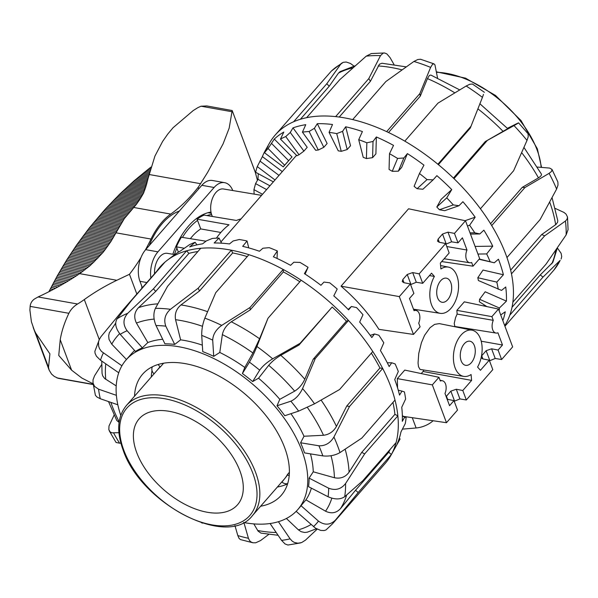 <?xml version="1.0" encoding="UTF-8"?>
<svg xmlns="http://www.w3.org/2000/svg" width="598" height="598" viewBox="0 0 598 598"><rect width="100%" height="100%" fill="white"/><g stroke="black" fill="none" stroke-linecap="round" stroke-linejoin="round"><path stroke-width="0.9" d="M174.773 254.576L167.32 253.328A16.325 9.732 100.1 0 0 156.721 261.745A16.325 9.732 100.1 0 0 154.546 273.757M212.395 216.476A16.325 9.732 -79.9 0 1 219.765 189.506A16.325 9.732 -79.9 0 1 223.473 188.983L261.573 195.359M241.024 218.905A65.668 39.154 100.1 0 0 236.464 220.46L204.082 215.101A65.309 38.937 -79.9 0 0 197.093 219.16L229.027 224.796A65.668 39.154 100.1 0 0 216.416 238.154M184.072 248.215L176.395 246.825A65.309 38.937 100.1 0 1 181.321 237.234L206.004 241.203M434.395 276.418A23.471 13.993 100.1 0 0 430.216 299.71A23.471 13.993 100.1 0 0 440.248 313.345A23.471 13.993 100.1 0 0 447.498 311.461A23.471 13.993 100.1 0 0 458.569 286.771A23.471 13.993 100.1 0 0 448.507 267.142A23.471 13.993 100.1 0 0 440.905 268.965L440.36 263.09L449.18 252.976L445.645 243.521L419.176 273.854L422.711 283.31L431.539 273.196L434.395 276.418L429.454 275.581M440.666 280.754A12.244 7.303 -79.9 0 1 446.355 278.16A12.244 7.303 -79.9 0 1 451.662 286.808A12.244 7.303 -79.9 0 1 447.738 299.673A12.244 7.303 -79.9 0 1 442.049 302.267A12.244 7.303 -79.9 0 1 436.734 293.618A12.244 7.303 -79.9 0 1 440.666 280.754M421.246 373.571L423.063 371.493L471.613 380.395L471.075 374.52A23.471 13.993 -79.9 0 1 463.824 376.404A23.471 13.993 -79.9 0 1 453.792 362.769A23.471 13.993 -79.9 0 1 457.971 339.477A23.471 13.993 -79.9 0 1 472.084 330.201A23.471 13.993 -79.9 0 1 477.578 367.067L480.441 370.282L489.261 360.175L482.765 358.912L481.136 357.761M463.824 376.404L420.02 369.407L418.488 366.671L418.047 362.949L418.757 353.455L421.433 342.676L424.587 335.306L430.044 327.682L434.619 324.363L439.351 323.615L472.084 330.201M464.242 343.813A12.244 7.303 -79.9 0 1 469.931 341.211A12.244 7.303 -79.9 0 1 475.238 349.86A12.244 7.303 -79.9 0 1 471.314 362.732A12.244 7.303 -79.9 0 1 465.625 365.326A12.244 7.303 -79.9 0 1 460.31 356.677A12.244 7.303 -79.9 0 1 464.242 343.813M423.063 371.493L423.735 370.14M419.176 273.854L412.68 272.591L407.231 274.482L402.82 279.543L402.23 281.561L403.859 282.697L410.355 283.96L413.891 293.424L409.481 298.477L414.048 310.691A8.776 5.232 -79.9 0 1 416.111 310.444A8.776 5.232 -79.9 0 1 418.705 323.144L420.088 326.852L413.472 334.432L378.9 329.349C368.944 313.666 356.326 299.277 341.039 286.18L408.576 208.784L465.498 220.767L454.473 233.407L458.008 242.863L462.418 237.81L466.986 250.031A8.776 5.232 100.1 0 0 469.714 262.754A8.776 5.232 100.1 0 0 471.643 262.477L473.025 266.185L479.641 258.605L465.498 220.767M481.495 356.049L486.137 350.697L491.593 348.798L498.089 350.062L502.499 345.009L497.932 332.787A8.776 5.232 -79.9 0 1 495.996 333.064L454.846 326.478L454.233 323.428L455.556 317.62L457.126 314.077L456.879 310.369L464.317 301.848L498.508 309.046L512.65 346.885L501.625 359.518L495.211 358.479L489.508 360.826M397.565 387.87L397.319 378.624L404.756 370.095L438.947 377.301L432.332 384.88L397.319 378.624M502.499 345.009L481.233 341.204M432.332 384.88L446.474 422.711L457.507 410.079L453.972 400.615L447.169 399.277M446.153 396.564L450.847 391.137L456.296 389.246L462.792 390.509L466.328 399.965L459.914 398.926L454.211 401.265M453.972 400.615L449.554 405.676L444.987 393.454A8.776 5.232 100.1 0 0 442.393 380.754A8.776 5.232 100.1 0 0 440.33 381.001L438.947 377.301M471.613 380.395L462.792 390.509M489.261 360.175L492.797 369.631L466.328 399.965M446.474 422.711L403.822 416.44M498.089 350.062L501.625 359.518M495.996 333.064A8.776 5.232 -79.9 0 1 493.275 320.334L491.885 316.634L456.879 310.369M491.885 316.634L498.508 309.046M493.275 320.334L457.126 314.077M458.008 242.863L451.595 241.824L445.891 244.171M422.711 283.31L416.305 282.263L410.594 284.611M445.645 243.521L439.156 242.257L437.519 241.121L438.11 239.095L442.527 234.042L447.977 232.144L454.473 233.407M410.355 283.96L399.322 296.601L341.039 286.18M413.472 334.432L399.322 296.601M473.025 266.185L441.683 261.573M466.986 250.031L446.773 246.526M176.395 246.825L178.391 252.154M190.366 238.684A53.065 31.642 -79.9 0 1 200.741 228.922L197.093 219.16M200.741 228.922L220.841 232.458M433.101 420.745A18.052 10.211 159.5 0 1 416.118 427.974L402.417 429.14M253.821 523.893L258.074 531.091L260.922 533.11L278.085 535.277M243.543 522.48A113.889 64.876 -138.9 0 0 255.466 524.012A113.889 64.876 -138.9 0 0 297.752 509.631L299.075 508.113A113.889 64.876 -138.9 0 0 301.011 505.699L305.937 499.853A113.889 64.876 -138.9 0 0 311.371 488.147M328.093 496.759C334.865 499.659 340.404 499.636 344.695 496.691A149.395 85.103 -138.9 0 0 345.577 483.528C341.099 489.231 335.463 490.786 328.668 488.2A137.151 78.129 41.1 0 1 328.093 496.759L308.516 486.682A113.889 64.876 -138.9 0 0 309.091 478.123L313.255 471.8A113.889 64.876 -138.9 0 0 310.474 453.875M296.16 511.342L315.467 528.154L320.692 530.419L324.138 530.538L325.94 529.985L332.451 523.885L385.164 463.472A149.395 85.103 -138.9 0 0 390.98 455.228A149.395 85.103 -138.9 0 0 391.361 454.525A149.395 85.103 -138.9 0 0 396.07 442.617A149.395 85.103 -138.9 0 0 397.857 415.864A149.395 85.103 -138.9 0 0 395.009 400.062L361.827 438.087L339.993 452.581A149.395 85.103 -138.9 0 0 333.931 437.026C330.208 443.133 325.2 446.048 318.898 445.779A137.151 78.129 41.1 0 1 322.845 455.893L304.539 452.903A113.889 64.876 -138.9 0 0 300.6 442.782L304.001 436.241A113.889 64.876 -138.9 0 0 290.934 413.674M298.641 411.118L314.526 403.814A149.395 85.103 -138.9 0 0 302.573 388.55C299.561 394.792 295.659 399.008 290.867 401.191A137.151 78.129 41.1 0 1 298.641 411.118L284.783 415.722A113.889 64.876 -138.9 0 0 277.009 405.795L279.789 399.329A113.889 64.876 -138.9 0 0 258.553 378.205L252.662 381.569A113.889 64.876 -138.9 0 0 242.399 373.548L244.799 367.456A113.889 64.876 -138.9 0 0 219.787 352.454L213.725 356.348A113.889 64.876 -138.9 0 0 202.744 351.624L201.72 335.388A137.151 78.129 41.1 0 1 212.694 340.113C213.008 334.424 216.02 329.52 221.723 325.387A149.395 85.103 -138.9 0 0 204.852 318.129C202.677 323.78 201.631 329.535 201.72 335.388M202.333 345.151A113.889 64.876 -138.9 0 0 180.626 339.843L174.706 344.426A113.889 64.876 -138.9 0 0 169.742 343.97A113.889 64.876 -138.9 0 0 164.913 343.813L156.011 325.551A137.151 78.129 41.1 0 1 165.803 326.164C163.546 319.751 165.093 314.129 170.445 309.293A149.395 85.103 -138.9 0 0 155.39 308.351C153.193 313.382 153.402 319.115 156.011 325.551M297.752 509.631A113.889 64.876 -138.9 0 0 279.356 411.82A113.889 64.876 -138.9 0 0 168.419 345.487A113.889 64.876 -138.9 0 0 126.133 359.869A113.889 64.876 -138.9 0 0 120.744 415.318M134.528 396.19A92.047 52.437 41.1 0 1 142.586 374.228A92.047 52.437 41.1 0 1 211.55 372.248A92.047 52.437 41.1 0 1 280.94 439.059A92.047 52.437 41.1 0 1 281.299 495.271A92.047 52.437 41.1 0 1 260.631 506.229M151.294 376.979A92.047 52.437 41.1 0 1 152.019 370.573M114.113 415.079L108.986 426.03L108.851 429.745L110.182 431.98L111.961 432.832L118.927 432.69M390.98 455.228L399.255 440.502A145.927 83.129 -138.9 0 0 400.107 438.917L397.214 443.686A147.661 84.116 -138.9 0 0 400.959 431.973L405.265 423.616A145.927 83.129 -138.9 0 0 406.109 417.464L404.704 417.172L402.275 421.351A147.661 84.116 -138.9 0 0 401.736 407.283L405.623 399.023A145.927 83.129 -138.9 0 0 404.42 391.937L401.998 391.099L399.531 395.099A147.661 84.116 -138.9 0 0 394.74 379.558L398.313 371.508A145.927 83.129 -138.9 0 0 395.136 363.935L391.712 362.777L389.163 366.567A147.661 84.116 -138.9 0 0 380.418 350.54L383.804 342.811A145.927 83.129 -138.9 0 0 378.848 335.224L374.505 333.968L371.814 337.556A147.661 84.116 -138.9 0 0 359.667 322.045L362.993 314.727A145.927 83.129 -138.9 0 0 356.572 307.604L351.437 306.49L348.582 309.884A147.661 84.116 -138.9 0 0 333.796 295.868L337.205 289.021A145.927 83.129 -138.9 0 0 329.722 282.809L323.981 282.069L320.917 285.298A147.661 84.116 -138.9 0 0 304.419 273.645L308.045 267.313A145.927 83.129 -138.9 0 0 299.972 262.402L293.842 262.238L290.561 265.333A147.661 84.116 -138.9 0 0 273.398 256.789L277.352 250.966A145.927 83.129 -138.9 0 0 269.19 247.662L262.926 248.237L259.427 251.25A147.661 84.116 -138.9 0 0 242.668 246.346L247.049 241.001A145.927 83.129 -138.9 0 0 239.32 239.514L233.175 240.964L229.468 243.939A147.661 84.116 -138.9 0 0 221.686 243.184A147.661 84.116 -138.9 0 0 214.166 242.982L219.055 238.049A145.927 83.129 -138.9 0 0 212.238 238.475L206.452 240.859L202.565 243.842A147.661 84.116 -138.9 0 0 189.686 246.899L195.112 242.295L196.966 244.859M395.009 400.062A149.395 85.103 -138.9 0 0 384.596 372.233A149.395 85.103 -138.9 0 0 382.69 368.443A149.395 85.103 -138.9 0 0 372.778 351.489A149.395 85.103 -138.9 0 0 348.492 320.476A149.395 85.103 -138.9 0 0 333.236 305.294A149.395 85.103 -138.9 0 0 301.168 280.238A149.395 85.103 -138.9 0 0 283.205 269.466A149.395 85.103 -138.9 0 0 248.903 254.703A149.395 85.103 -138.9 0 0 231.344 250.196A149.395 85.103 -138.9 0 0 215.504 248.14A149.395 85.103 -138.9 0 0 200.741 248.282A149.395 85.103 -138.9 0 0 186.613 250.816A149.395 85.103 -138.9 0 0 167.418 260.137A149.395 85.103 -138.9 0 0 165.003 262.081A149.395 85.103 -138.9 0 0 156.751 271.223L123.569 309.248L100.913 336.756L99.148 339.769L98.491 342.228L98.67 346.317L99.567 348.754L101.466 351.43L121.91 365.797M333.931 437.026L349.509 406.468L382.69 368.443L379.939 367.994A145.927 83.129 -138.9 0 0 371.328 353.156M268.749 534.425L260.534 540.577L255.675 542.805L252.961 542.79L250.883 541.9L249.553 540.607L248.439 538.297A137.151 78.129 41.1 0 1 237.817 535.569L239.058 538.379L240.448 539.575L252.961 542.79M234.932 525.545L237.817 535.569M243.902 522.547L248.439 538.297M202.647 523.153L201.519 522.802M109.27 430.852L116.042 442.445L119.6 443.208A137.151 78.129 41.1 0 1 113.613 432.959M119.077 422.42L116.774 420.499L108.53 401.579M120.878 443.14L119.6 443.208M92.944 382.473L95.403 395.278L96.921 396.997L100.277 398.731A137.151 78.129 41.1 0 1 98.558 389.178L94.544 386.39L93.041 383.079L93.011 379.827L94.589 375.738L101.66 364.578M116.386 395.33L98.558 389.178M101.757 361.087L102.056 373.354L102.714 375.888L104.672 378.541L116.221 385.897M117.828 404.786L100.277 398.731M99.634 338.7L94.873 351.325L95.075 353.298L96.435 356.236L100.494 360.22A137.151 78.129 41.1 0 1 103.334 353.022M115.706 323.107L109.299 332.869L108.679 335.74L109.03 339.425L111.751 344.164L126.47 359.488M124.19 309.674L123.569 309.248M118.74 372.778L100.494 360.22M117.073 318.854C114.554 323.189 115.601 328.347 120.205 334.334A137.151 78.129 41.1 0 1 127.12 330.731C122.762 324.609 122.964 318.801 127.71 313.307A149.395 85.103 -138.9 0 0 117.073 318.854L131.822 300.106L165.003 262.081M197.916 251.519A145.927 83.129 -138.9 0 0 188.901 253.395L155.719 291.413L138.504 307.664C134.326 312.156 133.638 317.291 136.441 323.062L147.826 342.549L142.361 347.857L127.12 330.731M155.719 291.413L153.432 288.841L127.71 313.307M142.361 347.857A113.889 64.876 -138.9 0 0 135.447 351.46L120.205 334.334M155.39 308.351L167.56 286.307L200.741 248.282M247.258 256.594A145.927 83.129 -138.9 0 0 232.682 252.939L231.344 250.196L198.155 288.221L170.445 309.293M204.852 318.129L215.721 292.728L248.903 254.703M299.83 281.77A145.927 83.129 -138.9 0 0 283.362 271.903L283.205 269.466L250.024 307.492L221.723 325.387M256.916 346.496C254.449 352.573 251.952 357.791 249.418 362.141A137.151 78.129 41.1 0 1 259.682 370.162C262.589 366.103 266.925 362.321 272.688 358.822A149.395 85.103 -138.9 0 0 256.916 346.496L267.986 318.263L301.168 280.238M244.799 367.456L252.917 352.977L259.577 338.76L267.986 318.263M242.399 373.548L249.418 362.141M279.789 399.329L294.672 391.144C298.993 388.438 302.371 384.462 304.793 379.214L313.225 359.189L346.406 321.163A145.927 83.129 -138.9 0 0 332.182 307.013L300.054 343.319L272.688 358.822M317.179 529.155L305.406 540.203L301.549 542.603L297.834 543.216L294.313 542.416L292.258 541.168L290.097 538.835A137.151 78.129 41.1 0 1 281.561 540.368L285.059 543.948L287.9 545.032L300.577 542.909M270.072 523.527L281.561 540.368M278.414 521.71L290.097 538.835M302.573 388.55L315.31 358.494L348.492 320.476L346.406 321.163M313.225 359.189L315.31 358.494M277.009 405.795L290.867 401.191M372.778 351.489L339.597 389.515L314.526 403.814M322.845 455.893C329.281 456.536 335 455.429 339.993 452.581M304.001 436.241L323.503 435.277C329.147 434.574 333.467 431.621 336.45 426.411L346.758 406.02L349.509 406.468M300.6 442.782L318.898 445.779M345.577 483.528L364.675 453.889L397.857 415.864L394.912 414.347A145.927 83.129 -138.9 0 0 392.931 402.439M313.255 471.8L334.424 477.742C340.583 478.968 345.465 477.114 349.075 472.181L361.73 452.372L364.675 453.889M309.091 478.123L328.668 488.2M396.07 442.617L362.881 480.643L344.695 496.691M332.451 523.885A149.395 85.103 -138.9 0 0 335.485 520.028C330.343 525.126 324.669 525.485 318.48 521.112A137.151 78.129 41.1 0 1 313.494 526.636M335.485 520.028L358.18 492.55L391.361 454.525L388.737 452.208A145.927 83.129 -138.9 0 0 390.113 449.442M305.937 499.853L325.536 511.193C331.314 513.951 336.293 513.099 340.494 508.621L355.556 490.233L358.18 492.55M301.011 505.699L318.48 521.112M351.437 306.49L348.133 309.428M374.505 333.968L370.244 335.381M391.712 362.777L387.287 362.792M401.998 391.099L398.253 390.21M404.704 417.172L402.349 416.118M402.342 415.782L406.109 417.464M399.666 439.336L399.075 438.947M399.27 438.364L400.107 438.917M247.049 241.001L248.746 247.901M277.352 250.966L277.053 258.448M308.045 267.313L305.1 274.086M195.112 242.295A145.927 83.129 -138.9 0 0 189.633 244.604L180.409 250.981A147.661 84.116 -138.9 0 0 174.153 255.04L167.418 260.137M219.055 238.049L221.552 243.177M361.73 452.372L394.912 414.347M346.758 406.02L379.939 367.994M258.553 378.205L268.719 365.318C271.933 361.513 275.955 358.187 280.776 355.324L299 345.039L300.054 343.319M332.182 307.013L299 345.039M219.787 352.454L222.351 334.641C223.465 329.431 226.448 325.148 231.299 321.799L250.181 309.928L250.024 307.492M283.362 271.903L250.181 309.928M180.626 339.843L175.558 319.691C174.549 313.786 176.35 308.867 180.977 304.935L199.5 290.964L198.155 288.221M232.682 252.939L199.5 290.964M316.492 528.782L307.14 532.22L304.718 532.482L301.168 531.704L298.402 529.858L286.397 518.481M355.556 490.233L388.737 452.208M188.901 253.395L186.613 250.816L153.432 288.841M252.662 381.569L259.682 370.162M213.725 356.348L212.694 340.113M174.706 344.426L165.803 326.164M287.601 483.849A92.047 52.437 41.1 0 1 277.39 487.019M162.701 339.275A113.889 64.876 -138.9 0 0 147.826 342.549M134.61 350.525A113.889 64.876 -138.9 0 0 131.65 353.553L126.133 359.869M273.353 181.859L255.638 172.276A145.927 83.129 41.1 0 1 257.267 166.588L262.38 156.601A147.661 84.116 41.1 0 1 265.235 150.666L269.369 143.303A149.395 85.103 41.1 0 1 274.572 135.776A149.395 85.103 41.1 0 1 275.185 135.058A149.395 85.103 41.1 0 1 283.108 127.785A149.395 85.103 41.1 0 1 293.603 121.768A149.395 85.103 41.1 0 1 306.61 117.686A149.395 85.103 41.1 0 1 335.627 116.617A149.395 85.103 41.1 0 1 352.678 119.585A149.395 85.103 41.1 0 1 386.659 131.635A149.395 85.103 41.1 0 1 404.809 141.143A149.395 85.103 41.1 0 1 437.878 164.233A149.395 85.103 41.1 0 1 453.987 178.638A149.395 85.103 41.1 0 1 457.41 182.024A149.395 85.103 41.1 0 1 480.433 208.777A149.395 85.103 41.1 0 1 491.713 225.581A149.395 85.103 41.1 0 1 506.962 257.551A149.395 85.103 41.1 0 1 511.469 273.862A149.395 85.103 41.1 0 1 512.875 302.139A149.395 85.103 41.1 0 1 509.825 315.124A149.395 85.103 41.1 0 1 504.712 325.641M453.411 178.084L485.292 141.554L513.996 125.595A149.395 85.103 41.1 0 1 527.01 140.425L513.615 170.751L480.433 208.777M254.165 194.118A145.927 83.129 41.1 0 1 253.948 189.641L255.57 183.601L258 179.34A147.661 84.116 41.1 0 1 258.321 173.726M265.235 150.666A147.661 84.116 41.1 0 1 268.046 146.233L264.518 152.759A145.927 83.129 41.1 0 1 268.091 148.521L274.295 139.08A147.661 84.116 41.1 0 1 278.81 135.327A147.661 84.116 41.1 0 1 283.811 132.076L280.455 139.102A145.927 83.129 41.1 0 1 285.747 136.576L290.269 132.464L292.99 127.875L307.208 147.317L303.904 151.115L299.03 154.747L285.747 136.576M553.92 270.057L560.154 260.369A149.395 85.103 41.1 0 1 553.92 270.057L504.929 326.231M557.358 247.961L561.118 253.32L561.716 256.579L561.118 259.024M557.396 247.774L552.881 262.26L540.263 274.923L543.006 277.098L560.154 260.369M566.127 234.932L568.07 229.602L567.517 217.022L567.001 219.354L565.439 221.021A149.395 85.103 41.1 0 1 566.127 234.932L546.056 264.114L512.875 302.139M555.355 208.47L563.989 212.44L566.037 214.099L567.517 217.022M552.051 197.609L557.762 220.587L557.613 222.232L555.976 224.452L541.706 234.543L544.651 235.836L565.439 221.021M556.611 189.08L558.001 185.081L557.889 181.994L552.014 169.443L551.55 171.394L549.106 173.345A149.395 85.103 41.1 0 1 556.611 189.08L540.144 219.526L506.962 257.551M537.445 167.066L549.652 168.083L551.999 169.413M523.945 147.422L541.534 174.287L541.011 175.857L538.858 177.658L522.256 187.361L524.902 187.555L549.106 173.345M527.01 140.425L528.213 136.763L528.079 133.78L518.563 122.859L516.41 123.831C519.856 122.149 519.049 122.74 513.996 125.595M507.41 128.316L516.41 123.831M506.82 129.175L485.292 141.554M484.38 92.294L472.427 84.019L469.692 84.303L466.171 86.015A149.395 85.103 41.1 0 1 482.444 97.377L483.476 94.379M404.809 141.143L437.99 103.125L466.171 86.015M434.013 63.874L420.529 59.254L417.763 59.538L413.898 61.459A149.395 85.103 41.1 0 1 430.62 67.387L432.563 64.27L433.946 63.851L434.925 64.793L437.542 77.987M352.678 119.585L385.86 81.56L413.898 61.459M384.275 52.968L371.336 53.558L366.223 56.167A149.395 85.103 41.1 0 1 380.5 55.636L383.109 53.14L384.611 52.99L386.891 53.925L390.053 57.617L393.962 64.442M306.61 117.686L339.791 79.661L366.223 56.167M342.288 62.76L331.382 71.057A149.395 85.103 41.1 0 1 340.748 64.158L343.245 62.319L346.19 62.02L350.503 63.478L353.956 66.086M340.748 64.158L326.785 83.742L293.603 121.768M355.362 65.713L340.12 71.611L338.483 73.091L329.236 86.217L326.785 83.742M275.185 135.058L331.382 71.057M259.906 161.019L278.989 175.401M275.013 179.961L257.267 166.588M262.38 156.601L282.293 171.611M255.57 183.601L266.611 189.581M262.515 194.275L253.948 189.641M258 179.34L269.922 185.791M451.737 189.596L446.743 197.871L436.809 206.99L441.085 199.373L451.737 189.596A147.661 84.116 41.1 0 0 436.876 175.655L433.124 179.849L422.913 189.222L417.083 188.729L427.032 179.594L433.124 179.849M403.859 157.969L398.358 171.17L392.236 171.305L397.603 158.44L403.859 157.969L407.402 153.611A147.661 84.116 41.1 0 1 423.945 165.153L419.46 173.517L414.108 186.352A122.455 69.757 41.1 0 1 417.083 188.729M373.032 141.464L372.584 157.655L366.417 158.567L366.851 142.787L373.032 141.464L376.359 136.972A147.661 84.116 41.1 0 1 393.529 145.389L389.492 153.708L389.059 169.451A122.455 69.757 41.1 0 1 392.236 171.305M342.572 131.358L347.206 149.53L341.249 151.324L336.726 133.616L342.572 131.358L345.674 126.783A147.661 84.116 41.1 0 1 362.403 131.545L358.718 139.693L363.233 157.364A122.455 69.757 41.1 0 1 366.417 158.567M314.391 128.293L323.824 147.302L318.3 150.023L309.114 131.5L314.391 128.293L317.291 123.689A147.661 84.116 41.1 0 1 332.518 124.496L329.079 132.352L338.251 150.838A122.455 69.757 41.1 0 1 341.249 151.324M292.99 127.875A147.661 84.116 41.1 0 1 305.765 124.676L302.431 132.151L315.684 150.285A122.455 69.757 41.1 0 1 318.3 150.023M506.431 301.13L499.397 308.007L479.589 299.292L485.18 291.787L506.431 301.13A147.661 84.116 41.1 0 0 505.729 286.995L501.543 290.396L478.393 280.537A122.455 69.757 41.1 0 0 477.817 277.726L483.027 270.064L503.396 274.759L496.811 282.099L477.817 277.726M470.021 232.869L474.767 232.809L479.813 233.953L483.872 230.155A147.661 84.116 41.1 0 1 492.752 246.174L486.675 253.926L477.944 254.045M492.752 246.174L475.089 246.421M458.98 205.719L444.703 210.683L439.388 209.749L453.306 204.912L458.98 205.719L462.904 201.713A147.661 84.116 41.1 0 1 475.163 217.186L469.624 225.252L467.457 226.007M475.163 217.186L465.095 220.684M264.518 152.759L283.243 166.872L288.124 161.363A122.455 69.757 41.1 0 1 288.266 161.183M500.705 314.937L505.243 311.82A147.661 84.116 41.1 0 1 502.836 320.64M479.589 299.292A122.455 69.757 41.1 0 1 479.357 301.758L486.854 306.595M479.267 259.039L494.299 262.784L498.448 259.188A147.661 84.116 41.1 0 1 503.396 274.759M494.299 262.784L479.058 259.27M479.813 233.953L470.477 234.08M407.402 153.611L401.669 167.38L398.358 171.17M376.359 136.972L375.895 153.865L372.584 157.655M345.674 126.783L350.518 145.74L347.206 149.53M317.291 123.689L327.128 143.513L323.824 147.302M290.269 132.464L303.904 151.115M436.809 206.99A122.455 69.757 41.1 0 1 439.388 209.749M446.743 197.871A145.927 83.129 41.1 0 1 453.306 204.912M469.624 225.252A145.927 83.129 41.1 0 1 474.767 232.809M486.675 253.926A145.927 83.129 41.1 0 1 490.068 261.528M496.811 282.099A145.927 83.129 41.1 0 1 498.246 289.268M499.397 308.007A145.927 83.129 41.1 0 1 499.188 310.878M280.455 139.102L296.959 155.742A122.455 69.757 41.1 0 1 299.03 154.747M302.431 132.151A145.927 83.129 41.1 0 1 309.114 131.5M329.079 132.352A145.927 83.129 41.1 0 1 336.726 133.616M358.718 139.693A145.927 83.129 41.1 0 1 366.851 142.787M389.492 153.708A145.927 83.129 41.1 0 1 397.603 158.44M419.46 173.517A145.927 83.129 41.1 0 1 427.032 179.594M283.243 166.872A122.455 69.757 41.1 0 1 284.454 165.414A122.455 69.757 41.1 0 1 284.641 165.205L268.091 148.521M274.295 139.08L292.003 156.93L284.641 165.205M271.716 143.61L288.692 160.72M329.236 86.217L300.398 119.264M339.223 117.051L370.386 81.335L379.446 64.195L382.002 63.246L406.251 66.879M388.536 132.524L420.267 96.158L427.443 78.6L429.401 75.438L430.859 75.049L459.735 89.902M490.562 223.689L522.256 187.361M482.444 97.377L470.267 128.114L438.386 164.652M510.647 270.132L541.706 234.543M512.008 307.305L540.263 274.923M509.825 315.124L543.006 277.098M511.469 273.862L544.651 235.836M491.713 225.581L524.902 187.555M453.987 178.638L487.168 140.612M471.06 126.208L437.878 164.233M430.62 67.387L419.841 93.609L386.659 131.635M380.5 55.636L368.809 78.592L335.627 116.617M420.267 96.158L419.841 93.609M370.386 81.335L368.809 78.592M207.2 512.247A65.309 37.203 -138.9 0 0 237.548 504.742A65.309 37.203 -138.9 0 0 229.296 451.669A65.309 37.203 -138.9 0 0 169.481 411.357A65.309 37.203 -138.9 0 0 139.132 418.854A65.309 37.203 -138.9 0 0 147.385 471.927A65.309 37.203 -138.9 0 0 207.2 512.247M252.491 515.558A83.683 47.668 -138.9 0 0 255.578 472.353A83.683 47.668 -138.9 0 0 165.28 395.898A83.683 47.668 -138.9 0 0 126.395 405.519C117.447 416.544 116.318 431.278 123.009 449.726C140.575 503.441 227.494 549.054 252.491 515.558L284.035 479.409A83.683 47.668 -138.9 0 0 284.835 478.445A83.683 47.668 -138.9 0 0 287.429 474.543L289.387 472.3M152.527 366.694A6.122 5.031 38.5 0 0 151.907 370.065A6.122 5.031 38.5 0 0 154.06 373.817M281.8 481.966L281.942 482.093A6.122 5.031 38.5 0 0 286.218 483.775A6.122 5.031 38.5 0 0 287.668 483.61M289.193 475.769A6.122 5.031 -141.5 0 1 287.735 474.805L287.429 474.543M163.59 363.218L160.339 366.948L160.032 366.686A6.122 5.031 -141.5 0 1 158.261 364.459M160.339 366.948A83.683 47.668 -138.9 0 0 157.939 369.37L126.395 405.519M257.432 180.334L255.271 172.209L232.181 110.54L229.176 128.129L223.069 143.924L207.558 172.493L200.532 183.691A134.251 107.79 -125.6 0 1 198.147 187.323A163.538 97.504 -79.9 0 1 186.359 200.734A163.538 97.504 -79.9 0 1 170.744 214.084A65.309 38.937 100.1 0 0 159.995 224.519A65.309 38.937 100.1 0 0 151.01 239.058A163.501 97.481 -79.9 0 1 145.299 250.099M93.221 384.559L58.193 378.302L54.276 376.419L51.6 374.131L49.156 370.155L48.52 367.374L49.903 353.867L35.686 333.049L34.363 330.32L31.41 321.806L29.9 310.093L30.132 306.378C30.438 303.38 31.829 300.958 34.303 299.105L38.085 296.952A177.561 100.449 -20.5 0 0 79.639 273.637L90.148 265.594L103.23 252.162L110.899 241.532L124.279 218.689L136.546 204.12L143.565 193.087L154.927 156.093L162.619 141.434L167.784 134.049L173.061 127.718L193.244 110.54L197.519 107.872A315.654 188.198 -79.9 0 1 198.08 107.535L201.04 106.205L206.766 105.936L232.181 110.54L255.593 173.143M141.008 257.484A163.501 97.481 -79.9 0 1 138.228 261.909A163.501 97.481 -79.9 0 1 129.46 274.288L116.812 280.283A134.707 76.2 -20.5 0 0 84.311 299.561A61.228 34.639 159.5 0 1 77.561 304.001C73.689 306.37 70.796 309.465 68.882 313.3C64.502 322.479 61.616 331.292 60.226 339.731L58.754 355.444L71.611 370.184L81.851 378.048L93.116 383.826M174.414 254.516A63.732 37.995 -79.9 0 1 176.896 248.155M182.435 237.413A63.732 37.995 -79.9 0 1 197.557 220.415M206.901 215.564A63.732 37.995 -79.9 0 1 211.595 214.488M141.868 288.281A63.732 37.995 -79.9 0 1 141.801 286.24M149.201 245.614A63.732 37.995 -79.9 0 1 179.37 211.049M198.147 187.323L198.723 188.871M129.46 274.288L136.845 294.037M200.532 183.691L148.954 174.474M48.894 291.719L57.356 275.73L66.61 260.145L76.574 245.12L88.227 229.378A849.407 481.151 159.4 0 1 89.237 228.092A849.407 479.865 159.6 0 1 90.246 226.821L105.016 209.442L119.69 194.186L134.034 180.902L150.928 167.089M172.829 254.247A66.333 39.55 -79.9 0 1 210.997 212.036M232.779 190.538A22.746 13.56 100.1 0 0 224.661 182.674A22.746 13.56 100.1 0 0 214.091 187.495L157.939 251.84A22.746 13.56 100.1 0 0 150.868 277.973M142.354 287.72L139.962 281.307A22.746 13.56 -79.9 0 1 145.68 249.65L201.832 185.305A22.746 13.56 -79.9 0 1 212.402 180.484L224.661 182.674M459.914 398.926L456.296 389.246M454.51 400.929L450.847 391.137M447.625 399.382L446.437 396.197M489.799 360.482L486.137 350.697M482.922 358.942L481.726 355.75M495.211 358.479L491.593 348.798M402.82 279.543L404.009 282.727M407.231 274.482L410.893 284.274M412.68 272.591L416.305 282.263M447.977 232.144L451.595 241.824M442.527 234.042L446.183 243.827M438.11 239.095L439.306 242.287M416.118 427.974L412.269 417.681M276.194 532.497A136.127 77.546 41.1 0 1 271.933 532.325A136.127 77.546 41.1 0 1 257.671 530.486M119.152 421.844A136.127 77.546 41.1 0 1 117.866 419.258A136.127 77.546 41.1 0 1 110.899 402.394M336.45 426.411A145.927 83.129 -138.9 0 0 335.784 425.029A145.927 83.129 -138.9 0 0 321.096 400.077M307.387 407.477A136.127 77.546 41.1 0 1 321.948 431.995A136.127 77.546 41.1 0 1 323.503 435.277M349.075 472.181A145.927 83.129 -138.9 0 0 345.143 449.203M331.008 455.728A136.127 77.546 41.1 0 1 334.424 477.742M304.793 379.214A145.927 83.129 -138.9 0 0 280.776 355.324M268.719 365.318A136.127 77.546 41.1 0 1 294.672 391.144M259.577 338.76A145.927 83.129 -138.9 0 0 231.299 321.799M222.351 334.641A136.127 77.546 41.1 0 1 252.917 352.977M207.588 311.678A145.927 83.129 -138.9 0 0 180.977 304.935M175.558 319.691A136.127 77.546 41.1 0 1 202.498 326.306M157.835 303.829A145.927 83.129 -138.9 0 0 138.504 307.664M136.441 323.062A136.127 77.546 41.1 0 1 154.112 319.085M111.751 344.164A136.127 77.546 41.1 0 1 119.645 333.669M105.764 379.349A136.127 77.546 41.1 0 1 105.779 363.861M311.08 524.506A136.127 77.546 41.1 0 1 298.387 529.85M340.494 508.621A145.927 83.129 -138.9 0 0 346.638 495.017M331.808 498.194A136.127 77.546 41.1 0 1 325.536 511.193M477.914 108.858A145.927 83.129 41.1 0 1 501.999 130.259A145.927 83.129 41.1 0 1 503.232 131.508M338.483 73.091A145.927 83.129 41.1 0 1 353.029 67.783M378.138 65.952A145.927 83.129 41.1 0 1 402.08 69.861M427.443 78.6A145.927 83.129 41.1 0 1 454.846 92.854M521.65 152.632A145.927 83.129 41.1 0 1 538.477 177.89M549.682 202.012A145.927 83.129 41.1 0 1 555.654 224.699M555.819 250.069A145.927 83.129 41.1 0 1 551.782 263.83M123.823 450.272A81.642 46.509 41.1 0 1 164.764 398.739A81.642 46.509 41.1 0 1 252.857 473.324A81.642 46.509 41.1 0 1 211.916 524.857A81.642 46.509 41.1 0 1 123.823 450.272M287.735 474.805L281.942 482.093M157.528 369.841L160.032 366.686M436.585 72.306A83.683 47.668 41.1 0 1 446.743 73.36A83.683 47.668 41.1 0 1 537.041 149.806A83.683 47.668 41.1 0 1 541.153 167.335M170.744 214.084L133.489 207.424M116.812 280.283L79.639 273.637M68.882 313.3L30.132 306.378M231.785 111.699L201.04 106.205M151.01 239.058L115.915 232.794M93.191 384.372L56.862 377.884M77.561 304.001L38.085 296.952M60.226 339.731L71.611 370.184M84.311 299.561L99.238 339.477M35.686 333.049L48.52 367.374M150.457 168.696L149.141 168.464M150.12 169.869L147.856 169.466M149.806 171.05L146.57 170.475M149.5 172.239L145.292 171.491M149.201 173.435L144.021 172.508M148.917 174.638L142.758 173.54M148.655 175.849L141.494 174.571M148.394 177.068L140.238 175.61M148.132 178.294L138.99 176.657M147.87 179.52L137.742 177.711M147.609 180.753L136.501 178.772M147.34 181.994L135.268 179.834M147.041 183.227L134.034 180.902M146.719 184.461L132.808 181.979M146.361 185.701L131.59 183.063M145.979 186.935L130.379 184.147M145.561 188.168L129.168 185.238M145.112 189.402L127.965 186.337M144.634 190.635L126.769 187.443M144.111 191.868L125.573 188.557M143.557 193.094L124.384 189.671M142.967 194.32L123.203 190.792M142.331 195.546L122.029 191.913M141.659 196.764L120.856 193.049M140.949 197.983L119.69 194.186M140.186 199.194L118.531 195.329M139.379 200.405L117.372 196.473M138.519 201.608L116.221 197.624M137.607 202.812L115.078 198.783M136.643 204.008L113.941 199.949M135.611 205.189L112.805 201.115M134.52 206.37L111.677 202.288M133.361 207.543L110.555 203.47M132.21 208.724L109.434 204.651M131.112 209.913L108.32 205.847M130.058 211.116L107.214 207.035M129.033 212.335L106.115 208.239M128.054 213.553L105.016 209.442M127.097 214.787L103.925 210.653M126.171 216.035L102.841 211.864M125.266 217.283L101.765 213.082M124.384 218.539L100.688 214.308M123.524 219.81L99.619 215.534M122.687 221.081L98.558 216.768M121.865 222.359L97.496 218.008M121.058 223.652L96.45 219.257M120.273 224.945L95.403 220.505M119.503 226.246L94.357 221.753M118.748 227.554L93.325 223.017M118.008 228.87L92.294 224.28M117.283 230.193L91.27 225.543M116.573 231.523L90.253 226.821M115.877 232.854L89.237 228.092M115.175 234.192L88.227 229.378M114.457 235.53L87.226 230.664M113.71 236.868L86.232 231.957M112.94 238.198L85.237 233.25M112.14 239.536L84.251 234.551M111.325 240.867L83.272 235.859M110.481 242.197L82.3 237.167M109.606 243.536L81.335 238.482M108.709 244.866L80.371 239.798M107.782 246.189L79.414 241.121M106.825 247.52L78.465 242.452M105.839 248.843L77.516 243.782M104.822 250.173L76.574 245.12M103.775 251.489L75.64 246.466M102.699 252.812L74.713 247.811M101.585 254.128L73.793 249.164M100.434 255.443L72.874 250.517M99.253 256.759L71.962 251.885M98.035 258.067L71.057 253.246M96.771 259.375L70.153 254.621M95.471 260.676L69.263 255.996M94.133 261.976L68.374 257.372M92.75 263.269L67.492 258.755M91.33 264.563L66.61 260.145M89.857 265.848L65.743 261.543M88.332 267.127L64.876 262.941M86.762 268.405L64.016 264.338M85.133 269.676L63.164 265.751M83.458 270.939L62.319 267.156M81.724 272.195L61.474 268.577M79.923 273.443L60.637 269.997M78.076 274.684L59.807 271.425M76.2 275.932L58.985 272.852M74.294 277.166L58.17 274.288M72.351 278.406L57.356 275.73M70.377 279.64L56.548 277.173M68.374 280.873L55.749 278.616M66.333 282.106L54.956 280.073M64.255 283.332L54.171 281.531M62.147 284.551L53.386 282.989M60.002 285.777L52.609 284.454M57.812 286.995L51.839 285.926M55.592 288.206L51.077 287.399M53.327 289.417L50.322 288.879M51.024 290.628L49.574 290.366M214.091 187.495L201.832 185.305M157.939 251.84L145.68 249.65M146.876 282.54L139.962 281.307M440.248 313.345L413.472 309.166M220.939 241.921L296.526 155.308M483.647 305.922L484.425 305.025M442.393 380.754L440.061 380.283M448.507 267.142L440.584 265.549M416.111 310.444L413.779 309.973M469.714 262.754L444.135 258.762M507.837 128.757L479.835 103.716M436.51 71.857L465.536 78.151L495.525 95.456L521.03 120.542L537.34 148.805L541.541 167.365M207.999 212.701L211.258 213.284M49.156 370.155L33.144 327.33"/></g></svg>
